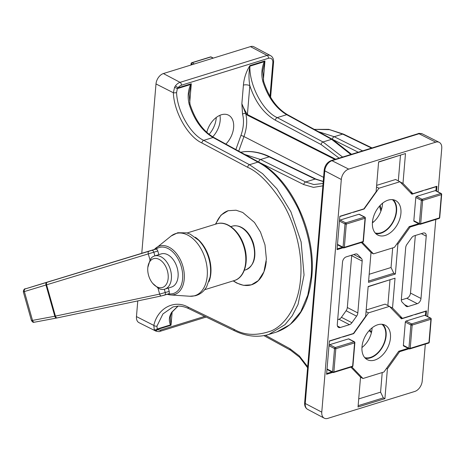 <?xml version="1.0" encoding="UTF-8"?>
<svg xmlns="http://www.w3.org/2000/svg" width="465" height="465" viewBox="0 0 465 465"><rect width="100%" height="100%" fill="white"/><g stroke="black" fill="none" stroke-linecap="round" stroke-linejoin="round"><path stroke-width="0.7" d="M318.519 131.7L334.219 136.716L342.664 134.1L329.551 129.648L314.294 129.386L328.726 129.351L343.513 134.135A2.284 1.488 115.8 0 0 342.664 134.1L371.582 148.091M392.361 199.63A18.908 12.276 -62.7 0 1 396.215 211.279A18.908 12.276 -62.7 0 1 375.179 232.959M382.561 203.205A18.728 12.16 -62.7 0 1 382.497 204.309A18.728 12.16 -62.7 0 1 372.407 222.898M381.899 324.268A18.908 12.276 -62.7 0 1 385.752 335.916A18.908 12.276 -62.7 0 1 364.711 357.597M372.099 327.842A18.728 12.16 -62.7 0 1 372.035 328.953A18.728 12.16 -62.7 0 1 361.944 347.541M244.863 154.496L260.563 159.512L305.633 181.989L313.846 184.547L323.065 183.466M323.227 181.536L315.107 179.06L269.177 156.845C260.755 152.793 252.507 151.073 244.433 151.671L240.701 152.218M410.496 293.066L420.994 298.483L426.231 236.162A4.569 2.964 -62.7 0 0 424.975 233.139A4.569 2.964 -62.7 0 0 423.231 233.046L414.065 235.883A4.569 2.964 -62.7 0 0 411.595 237.83L406.927 244.387A4.569 2.964 -62.7 0 0 405.701 247.63L401.347 299.448A4.569 2.964 -62.7 0 0 402.08 302.087L405.869 306.022A4.569 2.964 -62.7 0 0 406.393 306.412A4.569 2.964 -62.7 0 0 408.136 306.511L417.297 303.674L406.799 298.257A4.569 2.964 117.3 0 0 410.496 293.066L415.326 235.488M420.994 298.483A4.569 2.964 -62.7 0 1 417.297 303.674M337.462 326.041L340.293 327.505L349.453 324.669L338.956 319.252A4.569 2.964 117.3 0 0 341.42 317.304L346.094 310.748A4.569 2.964 117.3 0 0 347.32 307.505L351.674 255.686A4.569 2.964 117.3 0 0 351.691 255.186M340.293 327.505A4.569 2.964 -62.7 0 1 338.549 327.412A4.569 2.964 -62.7 0 1 337.294 324.384L342.525 262.068A4.569 2.964 -62.7 0 1 346.222 256.878L355.388 254.041A4.569 2.964 -62.7 0 1 357.132 254.134A4.569 2.964 -62.7 0 1 357.649 254.524L356.51 253.937M353.807 254.529L361.439 258.464L357.649 254.524M361.439 258.464A4.569 2.964 -62.7 0 1 362.177 261.098L351.674 255.686M347.32 307.505L357.823 312.922L362.177 261.098M357.823 312.922A4.569 2.964 -62.7 0 1 356.597 316.159L346.094 310.748M341.42 317.304L351.924 322.722L356.597 316.159M351.924 322.722A4.569 2.964 -62.7 0 1 349.453 324.669M436.536 191.109L436.943 186.262L412.897 193.702L402.981 183.39L405.486 153.555L378.615 161.872L376.109 191.708L363.892 208.866L339.845 216.306L337.049 249.653L343.176 247.752M361.369 242.503L371.006 252.524L368.501 282.354L395.372 274.042L397.877 244.206L410.101 227.042L419.511 224.13M426.068 315.747L426.475 310.899L402.434 318.339L392.518 308.028L395.023 278.192L368.152 286.51L365.647 316.345L353.423 333.504L329.383 340.944L326.581 374.29L332.713 372.395M350.906 367.141L360.538 377.162L358.033 406.991L384.904 398.679L387.409 368.844L399.633 351.685L409.049 348.767M321.774 412.147L341.31 179.49L324.773 170.835L305.238 403.492L321.774 412.147A9.137 5.929 117.3 0 0 324.239 418.175A9.137 5.929 117.3 0 0 327.767 418.384L414.821 391.443A9.137 5.929 117.3 0 0 422.214 381.062L425.318 344.112M439.204 142.337A9.137 5.929 117.3 0 0 435.752 142.168L419.046 133.757A2.284 1.465 -107.2 0 0 418.209 133.658C418.407 133.228 419.808 133.316 422.412 133.92L439.204 142.337A9.137 5.929 117.3 0 1 441.75 148.405L438.094 191.911M435.781 219.474L427.631 316.555M422.412 133.92A8.922 5.789 117.3 0 0 419.046 133.757L331.993 160.698L348.704 169.109L435.752 142.168M348.704 169.109A9.137 5.929 117.3 0 0 341.31 179.49M258.732 162.099A2.284 1.511 116.5 0 1 260.563 159.512L269.177 156.845A2.284 1.488 -64.2 0 1 270.026 156.879C261.481 152.758 253.041 151.003 244.718 151.619A2.284 1.721 85.5 0 0 244.433 151.671A2.284 1.488 83.7 0 1 244.642 151.625L240.69 152.206M390.513 279.587L368.129 286.742M387.851 305.54L389.996 279.971M389.682 306.604L392.518 308.028M399.609 316.927L402.434 318.339M398.778 351.232L399.633 351.685M386.525 368.39L387.409 368.844M358.713 398.912L380.579 392.146L382.224 372.546M380.579 392.146L383.346 397.883L384.904 398.679M383.346 397.883L358.143 405.683M400.981 154.95L378.597 162.099M398.313 180.902L400.464 155.333M400.144 181.96L402.981 183.39M410.078 192.289L412.897 193.702M409.247 226.595L410.101 227.042M396.994 243.753L397.877 244.206M369.175 274.274L391.042 267.509L392.687 247.909M391.042 267.509L393.814 273.246L395.372 274.042M393.814 273.246L368.611 281.046M337.689 319.647L338.956 319.252M401.33 299.948L406.799 298.257M311.108 276.663C313.073 255.785 308.853 233.308 298.449 209.233C286.893 185.994 273.391 170.283 257.941 162.099L249.502 164.715L262.591 173.683L277.006 188.93L290.921 211.866L301.128 241.916L304.046 274.989L298.065 304.389L292.2 315.851L285.016 324.646L268.753 334.457L276.611 332.027L290.073 324.599L300.756 311.783L307.801 295.13L311.108 276.663M334.881 159.443L247.444 115.239L245.706 113.687A2.284 1.412 -15.1 0 0 242.556 114.158L241.864 103.66C243.096 107.049 244.945 110.682 247.403 114.547L335.689 159.193M215.411 224.223L221.02 215.097L228.146 210.715L236.051 210.221L242.724 212.459L254.46 222.45L260.487 232.093L264.992 244.881L266.393 259.092L263.922 271.804L258.354 280.587L251.373 284.824L243.468 285.318L236.795 283.086L233.174 280.895M212.703 136.826A18.908 12.276 117.3 0 0 220.172 120.505A18.908 12.276 117.3 0 0 219.916 115.297M225.874 144.086A18.728 12.16 117.3 0 0 233.628 127.555A18.728 12.16 117.3 0 0 228.565 115.198A18.728 12.16 117.3 0 0 206.791 132.351M339.136 158.129L321.123 144.563L275.373 120.214C263.725 113.495 255.209 101.98 249.827 85.659A4.569 1.866 4.8 0 0 243.416 85.118C243.997 78.236 246.159 71.732 249.908 65.6L264.957 60.944L262.766 70.825L263.661 81.387L262.882 81.631C261.121 74.801 261.586 68.163 264.277 61.711L264.957 60.944L263.341 80.189M380.893 211.18L379.504 206.117M350.86 154.502L331.603 139.308L286.707 114.692C275.826 108.229 267.887 97.208 262.882 81.631M247.444 115.239A2.284 1.471 -63.2 0 1 247.403 114.547L249.827 85.659C248.688 79.079 248.711 72.581 249.885 66.164C249.211 85.287 263.126 111.472 277.233 117.622L322.983 141.97L342.606 157.054M188.104 307.115A2.284 1.488 115.8 0 0 188.767 308.65C185.07 306.883 181.495 306.034 178.043 306.104L172.997 306.912L162.93 313.939L156.955 326.116L157.176 329.017L157.693 329.365A2.284 1.709 133 0 1 154.897 330.452A8.922 5.789 -62.7 0 0 155.798 331.08L139.006 322.663A9.137 5.929 -62.7 0 1 136.46 316.595L153.828 325.419C157.548 308.231 174.276 299.303 188.104 307.115L234.035 329.33C244.544 335.503 257.046 335.992 271.543 330.789C285.388 324.715 298.542 305.778 300.582 278.657C303.081 251.774 294.049 221.573 282.313 202.507C269.845 183.611 258.284 171.876 247.636 167.301L201.886 142.953C187.936 136.658 174.015 112.164 173.364 92.756L174.584 87.281L175.433 85.903A2.284 0.436 36.9 0 1 177.973 87.862L177.363 88.612L176.566 92.564C177.188 111.048 190.452 134.373 203.751 140.366L249.502 164.715A2.284 1.453 -62 0 0 247.636 167.301M176.566 92.564A2.284 0.599 -4.3 0 1 173.364 92.756L155.996 83.938L141.773 253.303M137.774 300.913L136.46 316.595M155.996 83.938A9.137 5.929 -62.7 0 1 163.389 73.557L180.065 82.357L267.113 55.422L250.437 46.616L163.389 73.557M250.437 46.616A9.137 5.929 -62.7 0 1 253.966 46.826L270.56 55.626A8.922 5.789 -62.7 0 0 267.113 55.422A2.284 1.465 -107.2 0 1 268.468 58.288L181.42 85.223A6.638 4.307 117.3 0 0 177.973 87.862L191.301 83.741L189.11 93.622L190.005 104.183L189.22 104.427C187.465 97.598 187.93 90.954 190.615 84.508L191.301 83.741L189.685 102.986M276.611 332.022C297.007 324.518 308.748 305.86 311.841 276.059C316.252 232.814 291.322 178.903 258.842 162.163A2.284 1.476 118.7 0 0 257.941 162.099L213.051 137.489C202.17 131.025 194.231 120.005 189.22 104.427M170.289 317.717L171.021 325.244L170.428 324.913C168.644 320.606 169.097 316.357 171.777 312.166L177.979 306.104M154.897 330.452L154.235 329.615L153.828 325.419A2.284 1.226 -164.8 0 0 156.955 326.116M323.576 177.357L243.945 136.53A34.282 22.256 -62.7 0 0 246.56 124.818A34.282 22.256 -62.7 0 0 245.706 113.687L241.864 103.66L243.416 85.118M190.813 84.717A2.284 0.512 -148.7 0 0 190.615 84.508L177.363 88.612L174.584 87.281M178.078 306.104L172.422 311.713A2.284 1.581 -144.7 0 1 171.777 312.166M170.672 324.57A2.284 1.831 138.3 0 1 170.428 324.913L157.176 329.017A2.284 1.773 151.5 0 1 154.235 329.615M249.908 65.6A4.569 2.93 -107.2 0 0 249.885 66.164L264.277 61.711A2.284 0.512 31.3 0 1 264.475 61.921M228.338 210.657A38.833 24.907 -107.2 0 0 215.894 224.072M233.453 280.808A38.833 24.907 -107.2 0 0 251.431 284.807M251.489 284.789A38.833 24.907 -107.2 0 0 266.259 261.231M216.266 117.459A19.414 12.602 -62.7 0 1 209.105 134.315M365.327 358.253A19.414 12.602 117.3 0 0 386.124 335.8A19.414 12.602 117.3 0 0 382.788 324.39M361.991 346.838A19.414 12.602 117.3 0 0 367.321 359.689A19.414 12.602 117.3 0 0 381.759 355.801A19.414 12.602 117.3 0 0 390.449 338.032A19.414 12.602 117.3 0 0 385.119 325.18A19.414 12.602 117.3 0 0 370.675 329.069A19.414 12.602 117.3 0 0 361.991 346.838M405.317 322.1L403.364 345.361L408.927 348.233L410.88 324.965L405.317 322.1A0.913 0.593 -62.7 0 1 406.061 321.059L411.618 323.925L430.369 318.124L424.807 315.258L406.061 321.059M424.807 315.258A0.913 0.593 -62.7 0 1 425.155 315.276L430.718 318.141A0.913 0.593 117.3 0 0 430.369 318.124A0.913 0.587 72.8 0 1 430.916 319.275L412.164 325.076L410.211 348.343L428.963 342.536L430.916 319.275A0.913 0.372 -175.2 0 0 431.206 319.031A0.913 0.913 0 0 0 430.718 318.141M425.446 315.427L425.789 311.312L414.96 314.66A2.284 1.482 -62.7 0 0 414.838 314.497M342.752 336.805A2.284 1.482 -62.7 0 1 342.874 336.974L353.702 333.62L368.495 312.858L389.455 306.371L401.452 318.845L412.281 315.491A2.284 1.482 -62.7 0 1 412.443 315.241M352.278 366.716A0.913 0.913 0 0 0 352.918 365.92A0.913 0.372 4.8 0 1 352.627 366.164A0.913 0.587 72.8 0 1 352.278 366.716L333.527 372.517A0.913 0.913 0 0 1 332.841 372.459A0.913 0.593 117.3 0 0 333.19 372.477A0.913 0.587 -107.2 0 0 333.527 372.517A0.913 0.587 -107.2 0 0 333.876 371.965L352.627 366.164L354.58 342.897L335.829 348.698L333.876 371.965A0.913 0.372 4.8 0 1 332.591 371.855A0.913 0.593 117.3 0 0 332.841 372.459L327.279 369.594A0.913 0.593 -62.7 0 1 327.029 368.989L332.591 371.855L334.544 348.587L328.982 345.722L329.365 341.153L340.194 337.799A2.284 1.482 -62.7 0 1 340.357 337.549M328.982 345.722A0.913 0.593 -62.7 0 1 329.726 344.681L335.282 347.553L354.034 341.746L348.471 338.88L329.726 344.681M348.471 338.88A0.913 0.593 -62.7 0 1 348.82 338.898L354.382 341.769A0.913 0.593 117.3 0 0 354.034 341.746A0.913 0.587 -107.2 0 1 354.58 342.897A0.913 0.372 4.8 0 0 354.871 342.653L352.918 365.92M327.029 368.989L326.645 373.558L331.847 371.948M351.796 366.868L362.979 378.498L383.945 372.012L398.732 351.249L408.183 348.326M428.614 343.094A0.913 0.913 0 0 0 429.253 342.298A0.913 0.372 4.8 0 1 428.963 342.536A0.913 0.587 72.8 0 1 428.614 343.094L409.863 348.895A0.913 0.587 72.8 0 1 409.526 348.855A0.913 0.593 117.3 0 1 409.177 348.837A0.913 0.913 0 0 0 409.863 348.895A0.913 0.587 72.8 0 0 410.211 348.343A0.913 0.372 -175.2 0 1 408.927 348.233A0.913 0.593 117.3 0 0 409.177 348.837L403.614 345.966A0.913 0.593 -62.7 0 1 403.364 345.361M389.455 306.371L385.13 304.139L366.176 310.004M362.979 378.498L360.532 377.237M368.495 312.858L366.042 311.597M375.79 233.616A19.414 12.602 117.3 0 0 396.593 211.162A19.414 12.602 117.3 0 0 393.256 199.747M372.453 222.2A19.414 12.602 117.3 0 0 377.789 235.052A19.414 12.602 117.3 0 0 392.228 231.157A19.414 12.602 117.3 0 0 400.911 213.394A19.414 12.602 117.3 0 0 395.581 200.537A19.414 12.602 117.3 0 0 381.143 204.431A19.414 12.602 117.3 0 0 372.453 222.2M415.786 197.462L413.833 220.724L419.389 223.589L421.342 200.328L415.786 197.462A0.913 0.593 -62.7 0 1 416.524 196.422L422.086 199.287L440.832 193.487L435.275 190.621L416.524 196.422M435.275 190.621A0.913 0.593 -62.7 0 1 435.624 190.638L441.18 193.504A0.913 0.593 117.3 0 0 440.832 193.487A0.913 0.587 72.8 0 1 441.384 194.637L422.633 200.438L420.68 223.706L439.425 217.899L441.384 194.637A0.913 0.372 -175.2 0 0 441.674 194.393A0.913 0.913 0 0 0 441.18 193.504M435.914 190.79L436.257 186.674L425.428 190.022A2.284 1.482 -62.7 0 0 425.301 189.859M353.214 212.168A2.284 1.482 -62.7 0 1 353.342 212.331L364.171 208.983L378.958 188.22L399.923 181.734L411.92 194.207L422.749 190.853A2.284 1.482 -62.7 0 1 422.912 190.598M362.747 242.079A0.913 0.913 0 0 0 363.386 241.283A0.913 0.372 4.8 0 1 363.089 241.527A0.913 0.587 72.8 0 1 362.747 242.079L343.995 247.88A0.913 0.913 0 0 1 343.304 247.822A0.913 0.593 117.3 0 0 343.652 247.839A0.913 0.587 -107.2 0 0 343.995 247.88A0.913 0.587 -107.2 0 0 344.344 247.328L363.089 241.527L365.048 218.259L346.297 224.06L344.344 247.328A0.913 0.372 4.8 0 1 343.054 247.217A0.913 0.593 117.3 0 0 343.304 247.822L337.747 244.956A0.913 0.593 -62.7 0 1 337.497 244.352L343.054 247.217L345.007 223.95L339.45 221.084L339.828 216.51L350.662 213.162A2.284 1.482 -62.7 0 1 350.825 212.912M339.45 221.084A0.913 0.593 -62.7 0 1 340.188 220.044L345.751 222.909L364.496 217.108L358.939 214.243L340.188 220.044M358.939 214.243A0.913 0.593 -62.7 0 1 359.288 214.26L364.845 217.126A0.913 0.593 117.3 0 0 364.496 217.108A0.913 0.587 -107.2 0 1 365.048 218.259A0.913 0.372 4.8 0 0 365.339 218.015L363.386 241.283M337.497 244.352L337.113 248.92L342.316 247.31M362.258 242.23L373.447 253.861L394.413 247.374L409.2 226.612L418.651 223.688M439.082 218.457A0.913 0.913 0 0 0 439.721 217.661A0.913 0.372 4.8 0 1 439.425 217.899A0.913 0.587 72.8 0 1 439.082 218.457L420.331 224.258A0.913 0.587 72.8 0 1 419.994 224.217A0.913 0.593 117.3 0 1 419.639 224.2A0.913 0.913 0 0 0 420.331 224.258A0.913 0.587 72.8 0 0 420.68 223.706A0.913 0.372 -175.2 0 1 419.389 223.589A0.913 0.593 117.3 0 0 419.639 224.2L414.083 221.328A0.913 0.593 -62.7 0 1 413.833 220.724M399.923 181.734L395.599 179.502L376.644 185.366M373.447 253.861L371 252.6M378.958 188.22L376.511 186.959M153.88 258.581A15.078 9.672 72.8 0 1 167.383 270.775A15.078 9.672 72.8 0 1 162.082 287.579A15.078 9.672 72.8 0 1 152.7 283.371A15.078 9.672 72.8 0 1 147.812 267.567A15.078 9.672 72.8 0 1 153.88 258.581M147.829 267.416L150.05 260.098L151.212 258.087A17.362 11.137 72.8 0 1 154.525 255.977A17.362 11.137 72.8 0 1 154.932 255.86A17.362 11.137 72.8 0 1 170.388 269.59A17.362 11.137 72.8 0 1 164.784 289.143A17.362 11.137 72.8 0 1 164.378 289.259A17.362 11.137 72.8 0 1 159.96 289.032L157.902 287.876L152.7 283.371M154.525 255.977L161.221 253.907A17.362 11.137 72.8 0 1 161.628 253.791A17.362 11.137 72.8 0 1 177.084 267.514A17.362 11.137 72.8 0 1 171.48 287.074L164.784 289.143M158.827 254.646L157.798 251.001A2.284 1.465 -107.2 0 0 156.089 249.13A24.058 15.432 -107.2 0 1 159.809 247.345A24.058 15.432 -107.2 0 1 181.356 266.811A24.058 15.432 -107.2 0 1 172.893 293.63A24.058 15.432 -107.2 0 1 168.714 293.781L168.365 293.927L168.714 293.781A2.284 1.465 -107.2 0 0 169.208 291.375L168.272 288.068M156.089 249.13L154.299 249.583A25.377 16.281 72.8 0 1 156.066 247.88A25.377 16.281 72.8 0 1 160.181 245.851A25.377 16.281 72.8 0 1 182.908 266.387A25.377 16.281 72.8 0 1 173.98 294.676A25.377 16.281 72.8 0 1 170.632 294.955A25.377 16.281 72.8 0 1 167.295 294.264M166.871 294.142L170.632 294.955L189.801 296.246A32.486 20.838 -107.2 0 0 194.085 295.891A32.486 20.838 -107.2 0 0 205.513 259.673A32.486 20.838 -107.2 0 0 176.421 233.389A32.486 20.838 -107.2 0 0 171.155 235.988L154.299 249.583M49.999 281.279A2.284 1.145 -107 0 0 49.993 281.284L51.615 280.784A2.284 1.145 73 0 0 51.609 280.79L25.372 288.87A2.284 1.75 73.1 0 0 24.366 291.572L23.331 291.828L31.463 320.6L54.806 316.247L159.664 294.113L169.208 291.375M23.331 291.828L23.331 291.828C23.639 289.573 24.407 288.556 25.639 288.782A2.284 1.465 -107.2 0 0 25.633 288.782L32.515 286.655A2.284 1.465 -107.2 0 0 32.515 286.655A2.284 1.465 -107.2 0 0 32.509 286.655L49.993 281.284M157.798 251.001L24.366 291.572L32.527 320.437A2.284 1.75 79.3 0 0 34.625 322.169A2.284 1.75 79.3 0 0 34.77 322.129M25.372 288.87L46.982 282.313A2.284 1.75 73.1 0 0 45.977 285.016L54.806 316.247A2.284 1.75 79.3 0 0 56.904 317.973A2.284 1.75 79.3 0 0 57.05 317.932M46.982 282.313L47.291 282.22A2.284 1.436 73.1 0 0 46.593 284.842L55.428 316.101A2.284 1.43 78.1 0 0 57.265 317.897A2.284 1.43 78.1 0 0 57.364 317.874L161.402 295.926M157.902 287.876L159.664 294.113A2.284 1.43 78.1 0 0 161.5 295.909A2.284 1.43 78.1 0 0 161.599 295.88L164.407 295.153A2.284 1.465 72.8 0 0 164.511 295.13L164.511 295.13A2.284 1.465 72.8 0 0 165.261 292.595L164.319 289.271M52.621 280.523A2.284 1.145 73 0 0 52.615 280.523A2.284 1.145 73 0 0 52.615 280.529L51.609 280.79M47.291 282.22L148.98 251.24A2.284 1.436 73.1 0 0 148.289 253.861L150.05 260.098M332.388 139.302A2.284 1.511 -63.5 0 1 334.219 136.716L362.595 150.869M369.663 330.074L371.616 331.789M358.242 152.218L332.644 139.448M323.239 181.408L315.956 179.095A2.284 1.488 -64.2 0 0 315.107 179.06L305.633 181.989A2.284 1.511 116.5 0 0 303.796 184.593L258.988 162.239M322.867 185.837L313.497 187.378L303.796 184.593M265.498 335.312L290.015 348.756L299.344 355.934L307.673 366.74M307.65 409.374C305.453 408.067 304.453 405.875 304.651 402.789A2.284 0.936 4.8 0 0 305.238 403.492A8.922 5.789 117.3 0 0 307.65 409.374L324.239 418.175M331.993 160.698A8.922 5.789 117.3 0 0 324.773 170.835A2.284 0.936 4.8 0 1 324.186 170.132C324.884 165.406 327.209 162.227 331.156 160.599A2.284 1.465 72.8 0 1 331.993 160.698M307.592 367.716L299.669 357.294L290.602 350.25A2.284 1.476 -61.3 0 1 290.015 348.756M426.231 236.162L421.325 233.633M404.567 304.668L408.136 306.511M235.854 149.556L240.917 135.478A31.998 20.774 117.3 0 0 243.352 124.544A31.998 20.774 117.3 0 0 242.556 114.158M172.12 312.166L171.021 325.244L157.693 329.365A6.638 4.307 117.3 0 0 160.873 329.958L204.745 316.374M270.02 96.267L272.827 62.816A6.638 4.307 117.3 0 0 268.468 58.288M321.123 144.563A2.284 1.453 118 0 1 322.983 141.97L331.603 139.308A2.284 1.476 -61.3 0 1 332.498 139.366L351.523 154.293M372.616 220.817A91.384 58.619 72.8 0 1 372.947 222.473M190.005 104.183C195.131 120.063 203.112 131.182 213.947 137.547A2.284 1.476 118.7 0 0 213.051 137.489L203.751 140.366A2.284 1.453 -62 0 0 201.886 142.953M275.373 120.214A2.284 1.453 118 0 1 277.233 117.622L286.707 114.692A2.284 1.476 -61.3 0 1 287.608 114.75L332.498 139.366M240.917 135.478A2.284 0.343 19.8 0 1 243.945 136.53L238.702 151.119M175.433 85.903A8.922 5.789 -62.7 0 1 180.065 82.357A2.284 1.465 72.8 0 1 181.42 85.223M234.035 329.33A2.284 1.488 115.8 0 0 234.697 330.865C246.502 336.509 257.854 337.706 268.758 334.457L268.758 334.457M160.873 329.958A2.284 1.465 72.8 0 1 160.001 331.342L206.158 317.06M272.827 62.816A2.284 0.936 4.8 0 0 273.56 62.211C273.757 59.125 272.757 56.933 270.56 55.626M213.139 58.16L210.831 56.974L192.08 62.775L194.387 63.967M192.667 64.496L191.342 63.81L191.243 64.937M191.342 63.81A0.913 0.593 -62.7 0 1 192.08 62.775A0.913 0.587 72.8 0 0 191.737 62.734A0.913 0.913 0 0 0 191.098 63.531A0.913 0.372 4.8 0 0 191.342 63.81M211.18 56.992A0.913 0.913 0 0 0 210.488 56.928A0.913 0.587 -107.2 0 1 210.831 56.974A0.913 0.593 -62.7 0 1 211.18 56.992L213.33 58.102M410.88 324.965A0.913 0.372 4.8 0 0 412.164 325.076A0.913 0.587 72.8 0 0 411.618 323.925A0.913 0.593 117.3 0 0 410.88 324.965M334.544 348.587A0.913 0.372 4.8 0 0 335.829 348.698A0.913 0.587 72.8 0 0 335.282 347.553A0.913 0.593 117.3 0 0 334.544 348.587M421.342 200.328A0.913 0.372 4.8 0 0 422.633 200.438A0.913 0.587 72.8 0 0 422.086 199.287A0.913 0.593 117.3 0 0 421.342 200.328M345.007 223.95A0.913 0.372 4.8 0 0 346.297 224.06A0.913 0.587 72.8 0 0 345.751 222.909A0.913 0.593 117.3 0 0 345.007 223.95M234.389 280.517A29.696 19.048 -107.2 0 0 243.974 247.066A29.696 19.048 -107.2 0 0 217.539 223.589A29.696 19.048 -107.2 0 0 216.835 223.781L217.585 223.572C227.455 220.84 239.667 231.361 244.113 245.851C249.263 260.97 244.817 277.669 234.389 280.517L204.641 289.724M245.758 269.828A22.843 14.653 -107.2 0 0 253.129 244.09A22.843 14.653 -107.2 0 0 232.791 226.031A22.843 14.653 -107.2 0 0 232.25 226.182L232.837 226.019C242.317 224.252 250.31 233.232 253.53 243.73C256.75 257.087 254.157 265.782 245.758 269.828L244.328 270.27M195.329 237.272A29.696 19.048 72.8 0 1 209.023 281.528M148.98 251.24L151.753 250.385A2.284 1.465 72.8 0 1 153.845 252.222L154.88 255.866M151.753 250.385L155.711 249.159M49.453 281.482L154.403 249.449L52.615 280.529M168.365 293.927L164.61 295.089M52.748 280.482A2.284 1.976 -107.3 0 0 52.406 280.552M315.956 179.095L270.026 156.879M369.105 330.685L371.419 332.649M343.513 134.135L372.052 147.94M304.651 402.789L324.186 170.132M331.156 160.599L418.209 133.658M263.928 335.625L290.602 350.25M258.842 162.163L213.947 137.547M172.422 311.713C170.591 313.951 170.161 318.333 170.283 317.787L170.283 317.787M188.767 308.65L234.697 330.865M155.798 331.08C158.379 331.685 159.78 331.772 160.001 331.342M270.613 97.284L273.56 62.211M380.155 205.414L381.381 209.796M287.608 114.75C276.768 108.392 268.787 97.266 263.661 81.387M191.098 63.531L190.976 65.019M210.488 56.928L191.737 62.734M431.206 319.031L429.253 342.298M354.871 342.653A0.913 0.913 0 0 0 354.382 341.769M441.674 194.393L439.721 217.661M365.339 218.015A0.913 0.913 0 0 0 364.845 217.126M171.155 235.988L177.758 232.738L186.558 232.849L190.156 234.122L198.671 240.277C203.06 244.886 206.321 250.513 208.448 257.157C210.569 263.946 211.122 270.549 210.122 276.971L206.53 287.068L204.269 290.16C201.758 293.008 198.718 294.886 195.149 295.792L189.801 296.246M230.826 226.624L232.25 226.182M187.081 232.988L216.835 223.781M147.812 267.567L147.841 267.253M168.47 293.903L161.5 295.909L56.904 317.973L34.625 322.169C33.497 321.861 33.66 323.5 31.469 320.594M51.615 280.784L53.115 280.372"/></g></svg>
